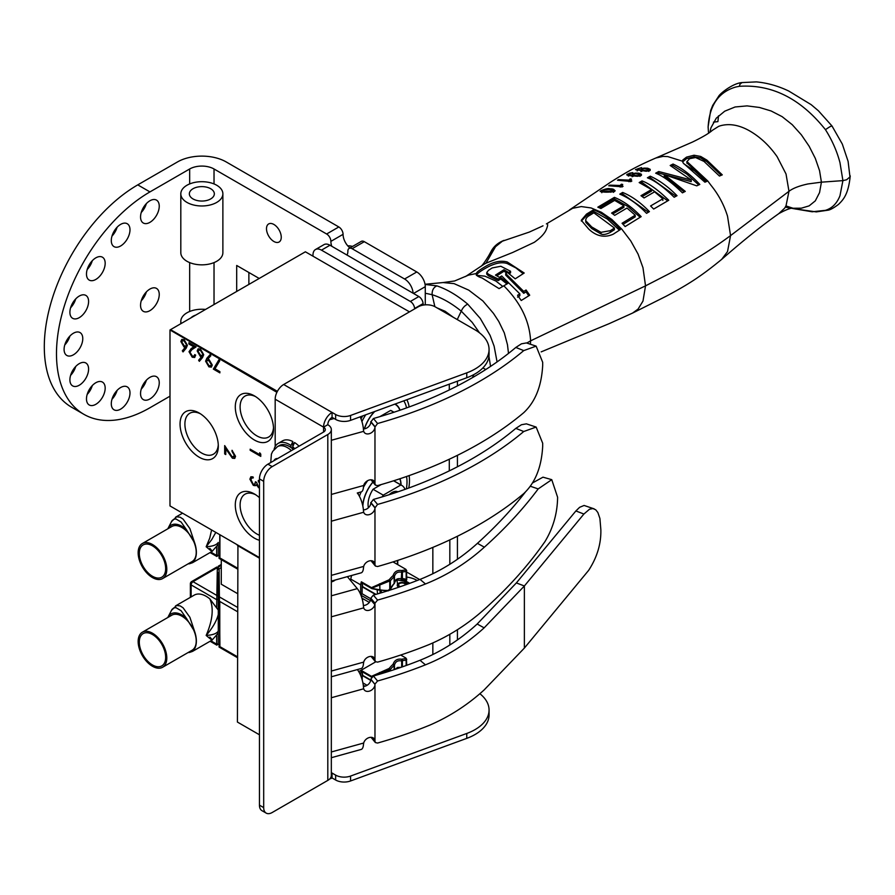 <?xml version="1.0" encoding="UTF-8"?>
<svg xmlns="http://www.w3.org/2000/svg" width="895" height="895" viewBox="0 0 895 895"><rect width="100%" height="100%" fill="white"/><g stroke="black" fill="none" stroke-linecap="round" stroke-linejoin="round"><path stroke-width="1.34" d="M273.881 224.455A10.427 6.019 60 0 1 280.694 233.651A10.427 6.019 60 0 1 279.095 242.008A10.427 6.019 60 0 1 273.881 241.482A10.427 6.019 60 0 1 267.057 232.297A10.427 6.019 60 0 1 268.657 223.94A10.427 6.019 60 0 1 273.881 224.455M346.991 255.053A12.015 6.936 60 0 0 347.875 251.182A6.008 3.468 60 0 1 349.117 248.418A6.008 3.468 60 0 1 352.127 248.709L404.585 279.005A12.015 6.936 60 0 1 413.076 293.213M413.524 293.47L425.27 286.68A12.015 6.936 -120 0 0 416.779 271.968L364.31 241.672A6.008 3.468 -120 0 0 361.3 241.381L349.117 248.418M331.765 246.27A12.015 6.936 60 0 1 330.881 241.37L343.065 234.333A12.015 6.936 -120 0 0 349.934 247.949M149.946 191.91A132.18 76.31 120 0 0 63.601 308.383A132.18 76.31 120 0 0 83.861 414.307L71.678 407.27A132.18 76.31 -60 0 1 51.418 301.346A132.18 76.31 -60 0 1 137.763 184.873L149.946 191.91L189.662 168.987A17.24 9.946 180 0 1 214.028 168.987L326.63 233.998A6.008 3.468 60 0 1 330.881 241.37M236.694 291.457L236.694 265.468L259.203 278.457M343.065 234.333A6.008 3.468 -120 0 0 338.825 226.961L226.222 161.95A34.469 19.903 0 0 0 177.467 161.95L137.763 184.873M248.877 272.505L248.877 284.42M87.173 394.426A13.212 7.63 120 0 0 92.297 385.566M105.174 388.128A13.212 7.63 -60 0 1 99.401 401.43A13.212 7.63 -60 0 1 89.22 404.965A13.212 7.63 -60 0 1 86.479 398.913A13.212 7.63 -60 0 1 92.252 385.611A13.212 7.63 -60 0 1 102.433 382.075A13.212 7.63 -60 0 1 105.174 388.128M70.604 307.768A13.212 7.63 120 0 0 75.717 298.908M88.594 301.47A13.212 7.63 -60 0 1 82.832 314.772A13.212 7.63 -60 0 1 72.64 318.307A13.212 7.63 -60 0 1 69.899 312.254A13.212 7.63 -60 0 1 75.672 298.952A13.212 7.63 -60 0 1 85.864 295.417A13.212 7.63 -60 0 1 88.594 301.47M111.987 236.09A13.212 7.63 120 0 0 117.1 227.229M129.988 229.78A13.212 7.63 -60 0 1 124.215 243.082A13.212 7.63 -60 0 1 114.023 246.628A13.212 7.63 -60 0 1 111.293 240.576A13.212 7.63 -60 0 1 117.055 227.274A13.212 7.63 -60 0 1 127.247 223.739A13.212 7.63 -60 0 1 129.988 229.78M141.253 212.473A13.212 7.63 120 0 0 146.366 203.612M159.243 206.163A13.212 7.63 -60 0 1 153.481 219.465A13.212 7.63 -60 0 1 143.29 223.012A13.212 7.63 -60 0 1 140.549 216.959A13.212 7.63 -60 0 1 146.321 203.657A13.212 7.63 -60 0 1 156.513 200.122A13.212 7.63 -60 0 1 159.243 206.163M141.253 300.776A13.212 7.63 120 0 0 146.366 291.915M159.243 294.466A13.212 7.63 -60 0 1 153.481 307.768A13.212 7.63 -60 0 1 143.29 311.315A13.212 7.63 -60 0 1 140.549 305.262A13.212 7.63 -60 0 1 146.321 291.96A13.212 7.63 -60 0 1 156.513 288.414A13.212 7.63 -60 0 1 159.243 294.466M64.776 344.922A13.212 7.63 120 0 0 69.899 336.061M82.776 338.612A13.212 7.63 -60 0 1 77.004 351.914A13.212 7.63 -60 0 1 66.823 355.46A13.212 7.63 -60 0 1 64.082 349.408A13.212 7.63 -60 0 1 69.855 336.106A13.212 7.63 -60 0 1 80.035 332.571A13.212 7.63 -60 0 1 82.776 338.612M141.253 389.079A13.212 7.63 120 0 0 146.366 380.218M159.243 382.769A13.212 7.63 -60 0 1 153.481 396.071A13.212 7.63 -60 0 1 143.29 399.606A13.212 7.63 -60 0 1 140.549 393.554A13.212 7.63 -60 0 1 146.321 380.252A13.212 7.63 -60 0 1 156.513 376.717A13.212 7.63 -60 0 1 159.243 382.769M87.173 269.552A13.212 7.63 120 0 0 92.297 260.691M105.174 263.253A13.212 7.63 -60 0 1 99.401 276.555A13.212 7.63 -60 0 1 89.22 280.09A13.212 7.63 -60 0 1 86.479 274.038A13.212 7.63 -60 0 1 92.252 260.736A13.212 7.63 -60 0 1 102.433 257.201A13.212 7.63 -60 0 1 105.174 263.253M70.604 375.352A13.212 7.63 120 0 0 75.717 366.491M88.594 369.042A13.212 7.63 -60 0 1 82.832 382.344A13.212 7.63 -60 0 1 72.64 385.89A13.212 7.63 -60 0 1 69.899 379.838A13.212 7.63 -60 0 1 75.672 366.536A13.212 7.63 -60 0 1 85.864 363.001A13.212 7.63 -60 0 1 88.594 369.042M111.987 399.248A13.212 7.63 120 0 0 117.1 390.388M129.988 392.939A13.212 7.63 -60 0 1 124.215 406.24A13.212 7.63 -60 0 1 114.023 409.787A13.212 7.63 -60 0 1 111.293 403.734A13.212 7.63 -60 0 1 117.055 390.433A13.212 7.63 -60 0 1 127.247 386.886A13.212 7.63 -60 0 1 129.988 392.939M425.27 286.68L425.27 304.848M83.861 414.307A132.18 76.31 120 0 0 149.946 407.751L169.994 396.183M473.891 374.569L472.504 377.612M453.273 317.277L445.117 311.281L436.961 307.858M497.072 361.904L494.118 346.164L490.091 335.368L480.257 318.419L467.738 304.155C464.785 305.542 462.625 307.88 461.272 311.169L472.236 322.446L479.519 332.828M488.938 356.311L490.549 366.391M457.244 319.56L461.272 311.169C451.483 303.204 441.772 297.722 432.14 294.724L426.568 293.504A58.03 33.339 -119.9 0 0 425.27 293.37M589.783 215.315C586.807 216.881 585.498 218.716 585.833 220.819L591.752 226.972L600.992 232.331L610.356 230.664L614.429 228.046L593.855 212.809L589.771 215.315M585.833 222.363L585.666 219.946L585.833 222.363L591.752 228.538L600.992 233.975C603.241 234.982 606.362 234.434 610.356 232.342L610.356 230.664M713.438 122.156L717.902 121.619L718.506 115.835M827.797 210.224L816.296 211.891L795.185 208.927L812.145 211.779L825.447 210.336C832.093 208.3 836.926 203.445 839.969 195.759L842.911 180.622L821.42 182.166L819.551 192.604L815.3 200.872L809.136 205.872L801.349 208.188L791.616 208.255M708.46 132.158L708.113 126.855L710.641 110.544L712.744 105.33L718.495 96.526C719.804 93.606 732.938 83.201 742.011 82.575L756.398 81.892C767.418 82.933 778.214 85.987 788.797 91.066L811.15 104.648L818.422 110.79L831.992 125.971L842.307 144.061L848.102 161.357L849.97 176.919L846.625 179.75L842.911 180.622L839.969 162.621C836.926 151.143 832.093 140.157 825.458 129.674C830.012 126.497 832.16 125.378 831.891 126.318M434.858 306.649L432.14 294.724C431.949 290.316 433.538 287.362 436.894 285.863L425.069 284.442M467.738 304.155C457.379 295.417 447.097 289.32 436.894 285.863M502.811 286.467L495.975 281.086L484.911 276.163L476.711 275.336M610.356 232.342L614.429 229.713L614.429 228.046M742.011 82.575L740.031 84.119L739.315 86.312C771.937 84.152 800.656 98.607 825.447 129.674M739.315 86.312L735.981 86.972C718.674 91.894 709.388 105.308 708.113 127.235M785.329 207.092L790.084 208.054M633.391 175.957L633.604 174.167L635.472 173.641L639.78 174.435L639.634 175.252L637.274 175.633L633.391 175.263L633.604 174.167M639.78 174.435L639.634 176.114M642.397 169.099L642.185 170.184L646.056 170.609L648.428 170.274L648.562 169.468L644.266 168.618L642.397 169.099L642.185 170.867M648.428 171.124L648.562 169.468M476.397 275.347C477.113 272.583 489.117 265.938 492.373 264.954C498.012 262.627 502.979 262.157 507.252 263.555L515.833 267.885L523.183 273.702M510.575 271.274A557.697 319.918 -60.3 0 1 507.991 272.93L515.229 278.826L524.202 273.02L507.252 261.978C500.842 260.266 493.738 261.676 485.929 266.207C479.519 269.91 476.33 272.371 476.386 273.613C475.603 275.045 477.505 276.51 482.081 277.998L499.074 288.615L508.002 283.323L500.764 277.461A470.267 269.775 -60.3 0 1 498.191 279.039L488.435 274.206L486.757 272.55L488.401 270.391L492.149 267.952L500.82 266.262L510.575 271.274L510.575 272.83A559.207 320.779 -60.3 0 1 509.154 273.747M506.962 283.972L500.764 279.016A474.518 272.214 -60.3 0 1 498.191 280.594L488.435 275.783L486.757 274.161L486.757 272.55M491.657 250.365L488.726 255.713L495.55 246.673L493.257 248.15L490.975 251.797M488.726 255.713C484.508 262.649 481.711 266.318 480.324 266.732L483.915 264.383A77.239 67.237 -119.1 0 1 485.974 263.197L495.55 246.673L502.397 241.18L529.325 232.073L543.008 225.82M508.505 353.402L507.465 344.72L504.299 332.873L498.772 321.473L493.458 313.362L482.864 300.933L468.745 290.137L454.067 283.625L443.092 282.551L425.035 284.263M443.114 282.551L454.615 280.974L468.566 275.112L475.86 273.624L476.274 274.239M581.358 221.065L586.516 215.684L593.609 211.332L607.336 219.04L619.396 230.194M496.826 275.794L503.941 271.274L503.941 269.731L495.483 275.089L499.444 277.36A471.855 270.67 119.7 0 0 501.703 275.962L519.838 293.873L517.567 295.272L521.226 300.507L529.706 295.216L526.047 289.991L523.754 291.434L505.709 273.546L505.709 275.101L523.754 293.314L526.047 291.859L528.766 295.809M517.567 297.151L519.838 295.753L519.838 293.873M503.941 271.274L506.771 272.874M709.903 132.281L710.921 127.851L716.268 118.196L724.726 111.193L735.108 106.975L747.068 105.89L759.385 107.445L771.132 110.98L782.107 116.63L792.243 124.685L801.349 134.809L809.125 146.221L815.3 158.37L819.551 170.654L821.42 182.166L807.928 183.956C799.213 185.836 792.892 188.286 788.976 191.295L786.023 205.783L784.691 208.121L778.751 213.67C762.137 225.372 743.118 240.598 721.706 259.349L727.534 251.562L730.555 235.598C711.905 249.425 691.141 262.28 668.285 274.15L645.53 285.852L530.612 340.838L530.399 344.161M503.851 285.852C520.621 302.667 529.538 321.003 530.601 340.838L526.875 343.009M683.869 163.796L694.665 170.979L706.166 181.663M682.628 161.917L686.521 158.683L694.061 156.782L700.696 158.001L706.871 161.671L721.191 175.308M686.89 162.845L706.658 181.45M637.274 175.633L637.274 176.281M646.056 171.258L646.056 170.609M609.159 189.438L613.053 190.232L613.153 191.172L602.245 191.116L604.505 189.684L609.159 189.438M613.053 190.232L613.153 192.022M602.245 191.787L602.178 190.523M500.764 279.016L500.764 277.461M498.191 280.594L498.191 279.039M488.435 275.783L488.435 274.206M507.252 261.978L507.252 263.555M485.974 263.197L512.734 252.457L534.225 242.355C540.2 238.115 544.115 234.087 545.984 230.283C547.897 225.887 548.143 223.716 546.733 223.772M593.609 211.332L593.609 209.766A35235.803 20637.816 -60.7 0 1 586.516 214.118L581.28 220.271L588.619 228.975C596.383 236.336 604.606 238.07 613.276 234.166L620.369 229.579C611.878 220.025 602.95 213.424 593.609 209.766M586.516 215.684L586.516 214.118M526.047 291.859L526.047 289.991M523.754 293.314L523.754 291.434M505.709 273.546A536.81 307.936 119.7 0 0 507.98 272.102L503.941 269.731M546.397 223.907L572.677 208.289L581.291 206.566L591.08 207.942L601.429 212.294L611.833 219.476L621.835 229.209L630.785 240.968L638.09 254.124L642.979 267.717L645.53 285.852L642.979 301.078L638.09 309.077L632.597 313.06L609.137 323.666L541.162 351.88M569.377 209.989L610.356 182.334C628.435 170.811 638.325 165.586 655.856 158.001L692.473 142.059C702.418 137.215 709.064 133.299 712.398 130.301L718.54 126.43A55.345 34.782 59 0 1 720.117 125.848C728.933 123.32 738.431 124.819 748.589 130.312C759.598 136.42 769.118 145.225 777.151 156.726L786.023 173.977L788.976 191.295L730.555 235.598L727.523 216.176C723.977 204.742 718.428 194.405 710.899 185.187L707.777 180.98L686.879 161.492L686.879 163.047M692.338 168.45L692.338 166.884M686.89 163.248L686.89 161.693L689.597 158.683L695.583 157.52L704.007 161.413L719.446 176.047L722.287 174.861L706.871 160.104L700.696 156.446L694.061 155.227L686.521 157.128L682.784 160.015L682.505 161.424L683.321 163.181L704.924 182.2L707.442 181.126M706.871 161.671L706.871 160.104M694.061 156.782L694.061 155.227M682.784 161.57L682.784 160.015M682.493 161.201L667.815 156.591L663.072 156.379L655.856 158.001M632.083 176.774L633.123 175.308M639.992 175.073L641.077 175.588M640.876 171.661L641.916 170.24M648.774 170.117L649.859 170.632M620.179 187.111L621.354 185.858A68.412 39.503 60 0 1 621.891 185.947M628.972 181.763L630.147 180.51A68.915 39.783 60 0 1 630.673 180.611M599.381 207.819L614.395 198.925L628.033 206.566L640.149 217.261M623.077 224.298L635.215 216.847L635.215 215.203L622.07 223.258L625.157 226.558L641.156 216.646C632.564 207.55 623.647 201.118 614.395 197.359L597.826 207.181L600.914 208.501L614.63 200.391L623.904 205.783L611.609 213.066A64.63 37.321 60 0 1 614.697 215.359L626.992 208.032L635.215 215.203M612.795 213.916L623.904 207.338L623.904 205.783M621.331 194.797L622.651 194.002L648.405 212.227M640.675 183.24L642.006 182.457L667.726 200.838M642.185 196.553L651.515 191.116L651.515 189.561L640.977 195.703L644.064 197.94L654.603 191.821L662.837 198.813L650.587 205.962L653.674 209.05L668.766 200.245C658.026 189.885 649.11 183.441 642.006 180.902L642.006 182.457M648.942 178.497L650.262 177.747L675.96 196.273M657.21 173.91A745.009 430.115 -60 0 1 658.731 173.082L691.231 181.629L691.231 180.007L658.731 171.527A696.847 402.325 120 0 0 655.677 173.194C662.938 175.957 671.854 182.502 682.438 192.85L685.279 191.396L664.235 174.57L696.746 185.847L699.8 184.448C691.242 175.185 682.326 168.372 673.04 164.031L670.187 165.485L691.231 180.007M671.765 166.235L673.04 165.586L686.722 173.988L698.693 184.952M664.235 174.57L664.235 176.114L684.205 191.944M641.413 175.33L641.413 174.268L638.873 173.171L635.17 173.115L632.385 173.966L632.083 175.096L628.861 174.637L628.726 174.01L632.821 172.634L629.666 173.16L626.657 174.827M635.17 173.675L635.17 173.115M632.385 175.655L632.385 173.966L632.083 175.8M628.861 175.431L628.726 174.01M627.395 175.23L627.395 174.111C626.343 175.14 627.865 175.7 631.959 175.778L637.43 176.293L641.01 175.633L641.413 174.268L641.01 175.633M650.195 170.386L650.195 169.334L647.667 168.204L643.964 168.103L641.167 168.886L640.876 169.994L637.643 169.502L637.509 168.886L641.614 167.6L635.45 169.636L646.224 171.258L649.804 170.665L650.195 169.334L649.804 170.665M641.167 170.576L641.167 168.886L640.876 170.688M637.643 170.274L637.509 168.886M622.719 184.482A70.582 40.756 -120 0 0 621.354 184.213L620.179 185.478L609.719 185.153L608.734 185.768L622.293 186.798L623.043 186.328L621.891 185.41L622.719 184.482M621.354 185.858L621.354 184.213M620.168 185.399L620.179 186.283M631.512 179.168A71.152 41.08 -120 0 0 630.147 178.877L628.972 180.13L618.501 179.626L617.528 180.242L631.076 181.472L631.836 181.025L630.673 180.085L631.512 179.168M630.147 180.51L630.147 178.877M628.961 180.052L628.972 180.935M614.395 198.925L614.395 197.359M622.651 194.002L622.651 192.436L619.799 194.148C628.961 197.896 637.889 204.295 646.559 213.346L649.412 211.623C640.753 202.639 631.836 196.24 622.651 192.436M642.006 180.902L639.164 182.569L651.515 189.561M662.837 200.435L662.837 198.813M650.262 177.747L650.262 176.192A664.515 383.653 120 0 0 647.409 177.803C654.513 180.387 663.441 186.876 674.17 197.247A486.679 280.985 -60 0 1 677.023 195.703C668.42 186.898 659.503 180.398 650.262 176.192M673.04 165.586L673.04 164.031M658.731 173.082L658.731 171.527M614.552 191.496L613.5 191.071M614.529 191.508C614.966 189.673 613.422 188.767 609.909 188.811C608.589 188.174 605.557 188.823 600.802 190.747C600.142 192.291 607.627 192.626 614.529 191.508L615.167 190.691M600.802 191.698L600.802 190.747L600.131 191.407M190.915 317.893A12.496 7.216 180 0 1 195.792 315.062M181.148 323.52A21.032 12.138 180 0 1 180.812 321.383A21.032 12.138 180 0 1 205.559 309.435M202.001 201.051A12.496 7.216 180 0 1 189.348 193.835A12.496 7.216 180 0 1 201.845 186.619A12.496 7.216 180 0 1 214.341 193.835A12.496 7.216 180 0 1 202.001 201.051M180.812 193.835L180.812 252.703A21.032 12.138 0 0 0 201.845 264.842A21.032 12.138 0 0 0 222.877 252.703L222.877 193.835A21.032 12.138 0 0 0 201.576 181.696A21.032 12.138 0 0 0 180.812 193.835A21.032 12.138 0 0 0 201.845 205.973A21.032 12.138 0 0 0 222.877 193.835M329.975 245.23A12.015 6.936 -120 0 0 323.968 244.637L315.465 249.537A12.015 6.936 60 0 1 321.473 250.141L329.975 245.23L418.849 296.547L410.357 301.447A6.008 3.468 60 0 1 414.598 308.495A6.008 3.468 -120 0 0 414.62 308.898M423.324 305.083A6.008 3.468 60 0 1 423.089 303.595A6.008 3.468 -120 0 0 418.849 296.547M457.423 381.18L457.423 385.857M457.423 455.32L457.423 466.787M457.423 536.239L457.423 559.252M457.423 629.711L457.423 639.914M315.465 249.537A12.015 6.936 60 0 0 312.981 255.041L312.981 256.171M410.357 301.447L321.473 250.141M199.182 413.031L199.182 413.031A27.063 15.618 -120 0 0 180.052 424.073A27.063 15.618 -120 0 0 199.182 457.211A27.063 15.618 -120 0 0 218.313 446.169A27.063 15.618 -120 0 0 199.182 413.031M200.435 413.803A23.628 13.649 -120 0 0 190.042 413.121A23.628 13.649 -120 0 0 186.104 431.961A23.628 13.649 -120 0 0 201.61 453.015A23.628 13.649 -120 0 0 213.67 454.033A23.628 13.649 -120 0 0 218.279 444.692M259.449 497.676A27.04 15.607 -120 0 0 254.415 493.984L254.415 493.984A27.04 15.607 -120 0 0 235.295 505.026A27.04 15.607 -120 0 0 254.415 538.141A27.04 15.607 -120 0 0 259.449 540.267M255.657 494.756A23.628 13.649 -120 0 0 245.252 494.062A23.628 13.649 -120 0 0 241.314 512.913A23.628 13.649 -120 0 0 256.82 533.968A23.628 13.649 -120 0 0 259.449 535.244M254.415 395.881L254.415 395.881A27.04 15.607 -120 0 0 235.295 406.912A27.04 15.607 -120 0 0 254.415 440.027A27.04 15.607 -120 0 0 273.523 428.985A27.04 15.607 -120 0 0 254.415 395.881M255.657 396.642A23.628 13.649 -120 0 0 245.252 395.959A23.628 13.649 -120 0 0 241.314 414.81A23.628 13.649 -120 0 0 256.82 435.854A23.628 13.649 -120 0 0 268.88 436.883A23.628 13.649 -120 0 0 273.49 427.53M362.665 415.929A39.056 22.543 120 0 0 361.009 418.882M409.127 406.968A39.056 22.543 120 0 0 406.833 399.729M358.626 492.619A39.056 22.543 120 0 0 358.056 494.018M408.78 488.021A39.056 22.543 120 0 0 409.116 475.603M219.879 372.868L213.357 369.098L218.928 359.756L219.756 360.752L214.968 368.774L219.879 371.615L219.879 372.868M219.879 372.477L213.357 369.098M213.692 368.908L219.062 359.913M199.35 361.334L198.623 360.237L201.42 356.915L200.323 356.4L197.18 350.952L198.086 348.849L200.491 349.117L203.702 354.7L202.516 357.575L199.35 361.334M199.619 361.021L198.623 360.237M198.958 360.047L201.42 356.915M202.751 354.107L200.435 350.337L198.712 350.158L198.131 351.433L200.525 355.259L202.136 355.472L203.087 353.905L200.435 350.337M202.304 355.36L203.087 353.905M200.782 350.146L198.903 350.068M201.767 356.713L200.659 356.199L197.515 350.762L198.265 348.77M183.039 351.914L182.311 350.829L185.108 347.495L184.012 346.98L180.868 341.532L181.774 339.429L184.18 339.697L187.391 345.28L186.205 348.155L183.039 351.914M183.307 351.601L182.311 350.829M182.647 350.627L185.108 347.495M186.44 344.687L184.124 340.928L182.401 340.738L181.819 342.013L184.213 345.839L185.824 346.052L186.775 344.486L184.124 340.928M185.981 345.94L186.775 344.486M184.471 340.726L182.591 340.648M185.444 347.294L184.348 346.779L181.204 341.342L181.942 339.35M259.449 487.943L256.104 484.922L255.198 485.728L253.307 485.37L249.895 479.161L250.846 476.822L253.016 476.878L253.016 477.975L251.551 478.087L250.98 479.798L253.218 484.217L254.65 484.318L255.467 481.745L256.552 482.371L258.286 486.511L259.449 486.5M259.449 487.719L258.286 487.607M258.621 487.417L256.44 484.721L255.198 485.728L253.307 485.37M256.44 484.721L255.534 485.526M253.654 485.168L249.895 479.161M250.231 478.959L251.025 476.733M253.352 477.785L251.551 478.087M254.806 484.206L255.78 481.924M259.449 482.271L258.655 480.704M259.449 483.02L258.319 481.51L258.319 480.414L259.449 481.544M276.891 392.312L169.994 329.964L169.994 505.932L259.449 557.585M409.462 311.874L305.385 251.797L170.531 329.651L277.383 391.339M449.29 470.859L449.29 459.224M449.29 389.94L449.29 384.168M169.994 330.591L170.531 329.651M259.449 734.784L237.421 722.064L237.936 545.167L169.994 505.932M232.018 451.404L232.018 450.308L235.553 456.338L234.691 458.43L232.398 458.218L225.764 448.854L225.764 454.548L224.679 453.922L224.679 445.598L232.308 457.076L234.456 455.656L232.018 451.404L232.353 450.532M234.837 458.329L232.398 458.218M232.734 458.027L225.764 448.854M225.764 454.157L224.679 453.922M225.014 453.72L225.014 446.169M233.942 457.088L234.803 455.465L232.353 451.214M260.769 454.123L260.769 456.394L250.164 450.274L250.164 449.167L259.684 454.66L259.684 452.781L260.769 454.123M260.769 456.002L250.164 450.274M259.684 454.66L260.02 453.206M250.499 450.073L250.499 449.368M195.681 355.125L194.64 357.485L192.224 357.217L189.024 351.724L191.172 348.569L193.823 346.835L188.89 343.982L188.89 342.729L196.094 346.891L191.977 349.587L189.975 352.171L192.268 355.986L194.002 356.199L194.73 354.577L195.681 355.125M194.808 357.373L192.224 357.217M192.559 357.015L189.024 351.724M189.36 351.534L191.508 348.379L193.823 346.835M194.159 346.633L188.89 343.982M189.225 343.792L189.225 342.93M194.159 356.087L195.032 354.756M210.09 354.655L210.851 355.707L207.908 358.984L209.016 359.533L212.272 365.037L211.365 367.107L208.893 366.838L205.604 361.177L206.823 358.291L210.09 354.655M206.555 361.804L208.938 365.607L210.739 365.809L211.321 364.545L208.848 360.685L207.17 360.45L206.555 361.804M210.896 365.697L211.656 364.354L208.848 360.685M209.184 360.495L207.349 360.372M211.533 366.995L209.229 366.637L205.951 360.987L207.17 358.089L210.168 354.756M406.52 476.509A35.565 20.54 -60 0 1 406.352 488.894M359.421 496.277A35.565 20.54 -60 0 1 361.155 491.914L357.284 492.988M363.448 487.283A35.565 20.54 -60 0 1 367.666 480.66M372.846 482.069A27.152 15.674 120 0 0 362.732 505.563M401.061 484.989A27.152 15.674 120 0 0 400.009 478.724M362.855 506.167A26.917 15.539 -60 0 1 372.935 482.181M399.819 478.78A26.917 15.539 -60 0 1 400.882 484.889M393.621 480.794L400.859 484.978A19.511 11.266 -60 0 1 401.81 485.426A19.511 11.266 -60 0 1 405.021 489.375M389.247 494.689A12.015 6.936 -60 0 1 397.917 491.836M382.199 496.87A19.511 11.266 -60 0 1 383.25 495.148L400.859 484.978M368.404 507.756A19.511 11.266 -60 0 1 373.047 489.263L383.25 495.148M373.047 489.263L381.18 484.564M403.768 400.859A35.565 20.54 -60 0 1 406.531 407.907M361.927 421.556A35.565 20.54 -60 0 1 365.719 414.799M374.423 411.611A27.152 15.674 120 0 0 364.321 428.873M400.065 410.19A27.152 15.674 120 0 0 395.433 404.249A27.152 15.674 120 0 0 395.075 404.048M364.478 428.85A26.917 15.539 -60 0 1 374.725 411.499M394.762 404.16A26.917 15.539 -60 0 1 395.321 404.45A26.917 15.539 -60 0 1 399.864 410.257M379.883 416.634L390.667 410.413A19.511 11.266 -60 0 1 391.618 410.861L393.99 412.226M390.667 410.413L393.878 412.271M432.844 642.946L432.844 654.558M358.761 671.63L375.631 661.886M237.421 593.542L221.278 584.222L221.278 559.644M237.421 545.469L259.449 558.189M364.869 659.693L363.974 661.26M449.827 644.993L449.827 634.298M449.827 564.275L449.827 539.898M432.844 547.404L432.844 573.74M209.833 637.05C213.916 641.558 212.686 641.01 206.163 635.428C212.686 620.257 213.905 608.074 209.833 598.878L216.657 607.94L217.328 567.643L193.018 581.683A2.651 1.533 120 0 0 191.138 584.927L216.657 599.661L218.279 599.27L218.279 644.31L219.913 645.105M219.085 572.039L218.279 572.498L218.279 596.495L218.279 572.498M218.279 601.362L219.085 601.82M219.778 645.183L219.778 602.369M219.085 569.097L218.279 569.567L218.279 566.199L221.278 564.465M218.279 633.034L212.104 640.093L192.548 651.381L194.696 648.573A23.941 13.817 -120 0 0 196.363 641.088A23.941 13.817 -120 0 0 194.696 631.669L186.44 618.378A21.76 12.564 -120 0 0 167.88 617.337A21.76 12.564 -120 0 0 167.801 617.505M186.44 618.378L181.114 610.737L175.935 607.66L173.764 607.94L172.019 609.383L167.88 617.337M194.696 631.669L189.874 617.27L183.095 607.817L180.152 605.893L176.561 605.49L171.348 610.468M209.833 598.878A23.941 13.817 -120 0 0 194.226 595.13L175.532 605.926M218.279 599.27L218.279 596.495A0.951 0.772 0 0 0 217.328 595.712L193.018 581.683A2.651 1.533 -120 0 0 191.687 581.549L216.858 567.016L218.279 568.414A0.951 0.772 0 0 0 217.328 567.643L216.657 568.023M218.279 631.12C216.568 633.66 212.529 635.092 206.163 635.428C212.518 628.055 216.556 621.096 218.279 614.552L218.279 631.12M218.279 609.998L216.657 607.94M216.657 635.987L216.657 644.154L217.328 644.545A0.951 0.772 180 0 0 218.279 643.774L216.657 644.154L210.862 640.809M188.095 652.544L189.449 652.466L194.696 648.573M162.599 667.267L192.033 650.273A20.249 11.691 -120 0 0 196.229 641.01A20.249 11.691 -120 0 0 187.391 620.627A20.249 11.691 -120 0 0 171.784 615.212L142.35 632.206A20.249 11.691 -120 0 0 138.154 641.469A20.249 11.691 -120 0 0 146.993 661.852A20.249 11.691 -120 0 0 162.599 667.267A20.249 11.691 -120 0 0 166.794 658.004A20.249 11.691 -120 0 0 157.956 637.632A20.249 11.691 -120 0 0 142.35 632.206M139.296 642.129A18.638 10.762 60 0 1 143.155 633.593A18.638 10.762 60 0 1 157.52 638.594A18.638 10.762 60 0 1 165.653 657.344A18.638 10.762 60 0 1 161.794 665.88A18.638 10.762 60 0 1 147.429 660.89A18.638 10.762 60 0 1 139.296 642.129M237.421 657.646L219.085 647.063L219.085 645.261L219.913 645.731L219.085 568.795L221.278 567.531M362.206 672.805L362.755 675.412L370.776 680.043M362.106 671.306A1.13 0.66 -60 0 1 361.535 671.362L371.604 677.179A1.13 0.66 -60 0 1 371.47 676.329A1.13 0.694 52.1 0 0 371.85 676.844L389.761 669.661L389.761 671.082M361.535 671.362A1.13 0.66 -60 0 1 361.356 670.489A23.46 13.548 -60 0 0 360.674 673.51L359.41 672.783M362.206 679.976L362.206 671.753M360.674 675.49L360.674 673.51M362.206 676.273A24.601 14.197 180 0 1 362.475 675.635L370.72 680.39M361.356 670.489L371.47 676.329L389.18 668.442L389.761 669.661A1.13 0.66 180 0 0 390.377 669.482L390.377 670.892M379.536 672.503A1.13 0.582 75.9 0 0 379.771 673.353L379.771 674.159M406.744 665.309L406.475 660.007A1.13 1.108 40.7 0 0 405.759 658.865L405.144 657.713L405.759 658.865A23.46 13.548 -60 0 0 401.821 659.246L401.665 660.924C397.85 660.219 395.445 661.606 394.46 665.086A1.13 0.783 3.6 0 0 393.106 664.28L394.124 665.511A22.33 12.888 -60 0 0 390.377 669.482L389.18 668.442A23.46 13.548 -60 0 1 393.106 664.28C394.415 660.264 397.324 658.586 401.821 659.246A1.13 0.805 75.3 0 1 402.414 660.734A22.33 12.888 -60 0 1 406.162 660.365L406.162 665.511M405.759 658.865A1.13 0.895 95.1 0 1 406.162 660.365A1.13 0.66 180 0 0 406.475 660.007L406.475 665.399M400.882 667.379L397.581 667.446L395.165 669.326M209.833 548.366C213.916 552.864 212.686 552.327 206.163 546.744C212.529 546.409 216.568 544.977 218.279 542.437L218.279 555.627L219.913 556.421M219.778 556.489L219.778 534.684M218.279 544.35L212.104 551.409L192.548 562.698L194.696 559.89A23.941 13.817 -120 0 0 196.363 552.394A23.941 13.817 -120 0 0 194.696 542.985L186.44 529.695A21.76 12.564 -120 0 0 167.88 528.654A21.76 12.564 -120 0 0 167.801 528.822M186.44 529.695L181.114 522.053L175.935 518.966L173.764 519.257L172.019 520.7L167.88 528.654M194.696 542.985L189.874 528.587L183.095 519.122L180.152 517.198L176.561 516.807L171.348 521.785M215.818 532.391L211.735 539.618L206.163 546.744L209.732 538.108L211.6 529.963M216.657 547.304L216.657 555.471L217.328 555.851A0.951 0.772 180 0 0 218.279 555.079L216.657 555.471L210.862 552.125M188.095 563.861L189.449 563.783L194.696 559.89M162.599 578.584L192.033 561.59A20.249 11.691 -120 0 0 196.229 552.327A20.249 11.691 -120 0 0 187.391 531.943A20.249 11.691 -120 0 0 171.784 526.517L142.35 543.511A20.249 11.691 -120 0 0 138.154 552.786A20.249 11.691 -120 0 0 146.993 573.158A20.249 11.691 -120 0 0 162.599 578.584A20.249 11.691 -120 0 0 166.794 569.321A20.249 11.691 -120 0 0 157.956 548.937A20.249 11.691 -120 0 0 142.35 543.511M139.296 553.446A18.638 10.762 60 0 1 143.155 544.91A18.638 10.762 60 0 1 157.52 549.899A18.638 10.762 60 0 1 165.653 568.661A18.638 10.762 60 0 1 161.794 577.197A18.638 10.762 60 0 1 147.429 572.196A18.638 10.762 60 0 1 139.296 553.446M237.421 568.963L219.085 558.379L219.085 556.578L219.913 557.048L219.913 534.762M348.233 576.414A28.383 16.39 120 0 0 347.976 577.398M362.24 599.202A28.383 16.39 120 0 0 363.213 598.878M363.459 599.024A30.273 17.475 -60 0 1 362.33 599.505M406.587 580.105A1.13 0.929 -171.3 0 0 406.666 579.77L404.864 580.598L406.475 579.389A1.13 0.66 180 0 1 406.162 579.747A14.622 8.447 120 0 0 402.414 578.696L402.414 572.039A22.33 12.888 -60 0 1 406.162 571.681L406.162 579.747A1.13 0.929 -51.9 0 1 404.741 580.24A13.492 7.786 120 0 0 404.216 579.882A13.492 7.786 120 0 0 402.012 579.255M362.206 584.122L362.755 586.728L375.967 594.358M371.917 588.574A1.13 0.66 -60 0 1 371.47 587.646A1.13 0.694 52.1 0 0 371.85 588.16L389.761 580.978L389.761 589.044L388.273 590.387A20.249 11.691 180 0 1 379.771 589.771L372.219 588.462M362.106 582.623A1.13 0.66 -60 0 1 361.356 581.806A23.46 13.548 -60 0 0 360.674 584.827L350.773 579.11A23.46 13.548 120 0 1 351.634 575.474M360.674 584.827L360.674 593.206A23.46 13.548 -60 0 0 361.356 595.443A1.13 0.66 -60 0 1 362.106 593.754L362.206 583.07M362.206 587.579A24.601 14.197 180 0 1 362.475 586.952L375.52 594.481M361.356 581.806L371.47 587.646L389.18 579.759L389.761 580.978A1.13 0.66 180 0 0 390.377 580.788L390.377 588.865A1.13 0.66 180 0 1 389.761 589.044L390.186 588.641L389.761 589.044M379.536 583.82A1.13 0.582 75.9 0 0 379.771 584.67L379.928 590.264L371.996 588.653A1.13 1.13 0 0 1 371.66 588.518L361.535 582.679M401.296 579.266L401.665 572.229C397.85 571.536 395.445 572.923 394.46 576.402A1.13 0.783 3.6 0 0 393.106 575.597L394.124 576.827A22.33 12.888 -60 0 0 390.377 580.788L389.18 579.759A23.46 13.548 -60 0 1 393.106 575.597C394.415 571.581 397.324 569.902 401.821 570.562A1.13 0.805 75.3 0 1 402.414 572.039A1.13 0.66 180 0 1 401.665 572.229L401.821 570.562A23.46 13.548 -60 0 1 405.759 570.182L405.144 569.03L405.759 570.182A1.13 1.108 40.7 0 1 406.475 571.323L406.744 578.741A20.249 11.691 180 0 1 406.666 579.77L406.475 571.323A1.13 0.66 180 0 1 406.162 571.681A1.13 0.895 95.1 0 0 405.759 570.182M360.674 593.206L359.846 592.725M401.407 579.322A1.13 0.861 -94.1 0 0 401.698 579.367L401.698 579.367A1.13 0.861 -94.1 0 0 402.414 578.696A1.13 0.66 -0 0 1 401.665 578.886C397.458 578.013 395.053 579.401 394.46 583.048A1.13 0.66 180 0 1 394.124 583.484A14.622 8.447 120 0 0 390.377 588.865L390.377 588.753M394.136 583.518A1.13 0.682 -176.8 0 0 394.46 583.048L394.46 576.402A1.13 0.66 180 0 1 394.124 576.827L394.158 583.786A1.13 1.13 0 0 0 394.46 583.081C396.183 579.02 398.476 577.767 401.352 579.333A1.13 1.13 0 0 0 401.698 579.367L404.216 579.882M393.856 583.786L390.589 588.921A1.13 1.13 0 0 1 390.332 589.246L388.978 590.532M350.773 580.765L350.773 579.11M388.844 589.85L388.262 590.644M377.533 593.9L377.142 589.693M398.812 587.198L397.951 586.796L397.022 580.497L398.04 580.105L404.081 581.112L408.232 583.876M398.32 586.986A4.788 2.763 180 0 1 397.235 585.229A4.788 2.763 180 0 1 398.633 583.271A4.788 2.763 180 0 1 406.61 584.457M406.744 577.085A21.189 12.239 180 0 1 417.003 580.363A21.189 12.239 180 0 1 417.227 580.497L417.003 580.363M381.773 592.647A21.189 12.239 180 0 1 380.968 590.454M380.822 592.938A21.95 12.675 180 0 1 380.095 590.297M400.389 586.65A3.401 1.969 180 0 1 398.611 584.927A3.401 1.969 180 0 1 401.989 582.958A3.401 1.969 180 0 1 405.424 584.882M405.916 584.715A3.916 2.26 -0 0 0 405.592 583.999A3.916 2.26 -0 0 0 402.012 582.667A3.916 2.26 -0 0 0 398.443 583.999A3.916 2.26 -0 0 0 399.897 586.818M397.302 585.699A4.788 2.763 180 0 1 397.648 585.028L398.443 583.999M361.144 491.926A14.421 5.09 74.5 0 0 363.493 486.746L363.694 485.482A6.343 4.676 -39.7 0 1 368.382 480.324A6.343 4.676 -39.7 0 1 374.132 481.152A6.343 4.676 -39.7 0 1 374.971 483.613L375.352 485.101L377.567 485.605A378.551 218.559 180 0 0 523.743 412.673C537.805 399.45 541.766 381.292 542.683 365.507L542.683 362.285L536.139 346.141L523.743 350.594A378.551 218.559 180 0 1 377.567 423.514L374.971 426.949A6.343 4.676 140.3 0 1 370.798 433.09A6.343 4.676 140.3 0 1 364.366 432.587A6.343 4.676 140.3 0 1 363.694 431.323L363.493 430.07A14.421 5.09 74.5 0 0 360.159 416.846M536.139 346.141L526.405 342.93L521.449 343.814L515.811 347.461A368.941 212.999 180 0 1 373.416 418.513L370.821 421.948L374.971 426.949L374.971 483.613L371.861 479.865M375.352 485.09L371 479.787M363.415 428.94A6.343 4.676 140.3 0 0 370.821 421.948M331.329 581.09L361.144 572.845A14.421 5.09 74.5 0 0 363.493 567.665L363.694 566.412A6.343 4.676 -39.7 0 1 368.382 561.243A6.343 4.676 -39.7 0 1 374.132 562.071A6.343 4.676 -39.7 0 1 374.971 564.544L375.352 566.02L377.567 566.524A378.551 218.559 180 0 0 523.743 493.592C537.805 480.369 541.766 462.212 542.683 446.426L542.683 443.215L536.139 427.06L523.743 431.513A378.551 218.559 180 0 1 377.567 504.433L374.971 507.868A6.343 4.676 140.3 0 1 370.798 514.01A6.343 4.676 140.3 0 1 364.366 513.506A6.343 4.676 140.3 0 1 363.694 512.242L363.493 511A14.421 5.09 74.5 0 0 357.295 493.011M536.139 427.072L526.405 423.85L521.449 424.733L515.811 428.381A368.941 212.999 180 0 1 373.416 499.432L370.821 502.867L374.971 507.868L374.971 564.544L371.861 560.796M375.352 566.009L371 560.706M363.415 509.87A6.343 4.676 140.3 0 0 370.821 502.867M370.821 599.74L374.971 604.74L370.642 599.784L370.821 598.162L373.349 595.108A370.317 213.793 0 0 0 420.046 579.389C441.011 571.01 460.142 558.995 477.438 543.321C495.517 526.987 511.448 509.971 525.231 492.25M347.361 576.66L357.295 588.63A14.421 5.09 -105.5 0 1 363.493 606.609L363.694 607.862A6.343 4.676 140.3 0 0 364.366 609.126A6.343 4.676 140.3 0 0 370.116 609.954A6.343 4.676 140.3 0 0 374.804 604.785M363.415 605.479A6.343 4.676 140.3 0 0 370.642 599.784M331.329 676.788L361.144 668.531A14.421 5.09 -105.5 0 0 363.493 663.352L363.694 662.099A6.343 4.676 -39.7 0 1 368.382 656.93A6.343 4.676 -39.7 0 1 374.132 657.758A6.343 4.676 -39.7 0 1 374.804 659.022L375.352 661.629L377.567 662.132A379.928 219.353 0 0 0 428.951 644.624C449.256 636.021 467.738 624.218 484.419 609.215C508.338 587.769 528.52 565.226 544.965 541.587C553.177 528.028 557.384 513.249 557.607 497.262L551.756 479.664L538.186 488.916C523.016 509.199 505.071 528.621 484.363 547.169C466.731 563.033 447.108 575.295 425.483 583.965A379.928 219.353 180 0 1 377.567 600.086L374.971 603.174L370.821 598.162M373.014 656.863L374.804 659.022M331.329 581.918A9.375 5.415 0 0 0 335.256 580.005M371.033 656.393L375.352 661.629M551.756 479.664L542.985 477.169L532.38 483.02M374.971 658.977L374.971 603.174M357.329 669.583A14.421 5.09 -105.5 0 1 363.493 687.528L363.694 688.781A6.343 4.676 140.3 0 0 364.366 690.045A6.343 4.676 140.3 0 0 370.798 690.548A6.343 4.676 140.3 0 0 374.971 684.406L370.821 679.081L373.416 676.005A363.169 209.676 0 0 0 419.99 660.275C440.922 651.851 459.985 639.768 477.18 624.016L516.37 582.925L524.369 585.99L484.15 627.842C466.631 643.785 447.064 656.125 425.449 664.84L419.99 660.275M363.415 686.398A6.343 4.676 140.3 0 0 370.821 679.394L370.821 679.081M331.329 757.707L361.144 749.451A14.421 5.09 -105.5 0 0 363.493 744.271L363.694 743.018A6.343 4.676 -39.7 0 1 368.382 737.849A6.343 4.676 -39.7 0 1 374.132 738.677A6.343 4.676 -39.7 0 1 374.971 741.149L375.352 742.548L377.567 743.051A372.779 215.225 0 0 0 429.813 725.118C449.726 716.492 467.839 704.768 484.15 689.922L524.369 648.081L524.369 585.99L583.898 514.032L575.888 510.955L516.37 582.925M374.971 684.093L377.567 681.005A372.779 215.225 0 0 0 425.449 664.84M375.352 742.548L371.045 737.323M524.369 648.081L588.608 570.406C597.099 557.372 601.183 543.824 600.858 529.75L599.907 518.44L597.86 512.499L595.734 509.792L592.915 508.55L589.492 509.244L583.898 514.032M594.157 508.852L584.099 505.462L579.624 507.308L575.888 510.955M275.179 446.549L275.179 399.215A12.015 6.936 -60 0 1 283.67 384.503L418.2 306.828A12.015 6.936 180 0 1 435.194 306.828L474.976 329.808A48.061 27.745 0 0 1 489.062 349.43L489.062 354.331A48.061 27.745 180 0 1 466.765 377.757L350.572 420.359L350.572 415.448A12.015 6.936 180 0 1 335.636 414.497L335.636 419.408A12.015 6.936 0 0 0 350.572 420.359M335.636 419.408L332.056 417.339A6.008 3.468 120 0 0 327.805 424.7A12.015 6.936 180 0 1 331.329 429.6A12.015 6.936 180 0 1 327.805 434.511L272.192 466.619L267.941 464.169A12.015 6.936 120 0 0 259.449 478.881L259.449 805.153A12.015 6.936 120 0 0 261.933 810.657L266.184 813.107A12.015 6.936 -60 0 1 263.689 807.603L259.449 805.153M350.572 780.966L350.572 776.066A12.015 6.936 180 0 1 335.636 775.115L335.636 780.015A12.015 6.936 0 0 0 350.572 780.966L466.765 738.364A48.061 27.745 0 0 0 489.062 714.937L489.062 710.037A48.061 27.745 0 0 0 479.854 693.703M335.636 780.015L332.056 777.945L332.056 773.045L335.636 775.115M350.572 415.448L466.765 372.857A48.061 27.745 0 0 0 489.062 349.43M331.329 429.6L331.329 775.495A12.015 6.936 180 0 1 327.805 780.395L272.192 812.515A12.015 6.936 -60 0 1 266.184 813.107M259.449 478.881L263.689 481.331L263.689 807.603M263.689 481.331A12.015 6.936 -60 0 1 272.192 466.619M327.805 424.7L323.554 427.15A6.008 3.468 180 0 1 325.321 429.6A6.008 3.468 180 0 1 323.554 432.05L267.941 464.169M331.329 773.392A6.008 3.468 120 0 0 332.056 773.045L331.329 772.62M332.056 777.945A12.015 6.936 -60 0 1 329.774 778.907M323.554 432.05L323.554 427.15A12.015 6.936 -60 0 1 332.056 412.438L335.636 414.497M283.67 384.503L332.056 412.438L332.056 417.339M350.572 776.066L466.765 733.464A48.061 27.745 0 0 0 489.062 710.037M347.808 245.89A22.33 12.888 60 0 1 352.485 246.472M274.06 449.48A22.33 12.888 60 0 1 278.222 443.372A22.33 12.888 60 0 1 290.998 445.509L292.81 441.537L292.81 446.571M278.222 443.372L282.496 440.899A22.33 12.888 60 0 1 292.81 441.537M299.053 446.202A22.33 12.888 60 0 0 294.522 442.522L292.71 446.806L292.71 448.865M290.998 447.522L290.998 445.509M292.71 446.806A22.33 12.888 60 0 1 294.768 448.675M291.412 450.61A19.869 11.467 -120 0 0 280.381 445.744A19.869 11.467 -120 0 0 277.472 446.65L279.453 445.497A19.869 11.467 60 0 1 282.361 444.602A19.869 11.467 60 0 1 293.392 449.469M352.127 248.709L364.31 241.672M214.028 168.987L214.028 183.945M214.028 262.593L214.028 304.535M338.825 226.961L326.63 233.998M416.779 271.968L404.585 279.005M189.662 311.482L189.662 262.593M189.662 183.945L189.662 168.987M485.784 369.523L482.875 367.957M825.458 210.336L827.864 210.213C830.012 210.012 833.558 208.076 838.481 204.418C843.325 199.674 848.382 194.495 850.239 175.89M591.752 228.538L591.752 226.972M600.992 233.975L600.992 232.331M476.386 273.601L476.386 274.832M700.696 158.001L700.696 156.446M686.521 158.683L686.521 157.128M606.128 191.977L606.128 191.306M610.793 192.246L610.793 191.608M638.873 173.966L638.873 173.171M647.667 168.998L647.667 168.204M423.089 303.595L414.598 308.495M419.643 579.546L406.744 572.095M221.278 565.36L218.279 567.094M191.138 596.909L191.138 584.927A2.651 1.533 180 0 1 190.366 583.842A2.651 2.651 0 0 1 191.687 581.549M237.421 611.643L219.085 601.048M219.085 646.168L237.421 656.751M237.421 607.313L219.085 596.73M370.765 680.066L362.777 675.456M362.9 682.885L367.073 685.301M363.281 685.234L364.947 686.197M402.414 666.842L402.414 660.734A1.13 0.66 180 0 1 401.665 660.924L401.665 667.111M394.46 669.561L394.46 665.086A1.13 0.66 180 0 1 394.124 665.511L394.124 669.673M219.085 557.484L237.421 568.068M397.458 564.465L397.458 560.483M375.934 594.369L362.777 586.773M380.151 590.073L388.229 590.868M362.106 593.754L370.821 598.777M361.356 595.443L370.362 600.635M370.821 421.59L374.971 426.602M374.971 483.971L371.526 479.821M523.743 350.594L515.811 347.461M373.416 418.513L377.567 423.514M329.517 419.777L334.081 418.513M331.329 440.284L363.694 431.323M363.694 485.482L331.329 494.443M370.821 502.509L374.971 507.521M374.971 564.89L371.526 560.74M523.743 431.513L515.811 428.381M373.416 499.432L377.567 504.433M331.329 521.203L363.694 512.242M363.694 566.412L331.329 575.362M363.694 607.862L331.329 616.823M331.329 671.049L363.694 662.099M357.295 588.63L331.329 595.813M371.593 656.438L374.971 660.51M530.299 486.231L538.186 488.916M477.438 543.321L484.363 547.169M425.483 583.965L420.046 579.389M373.349 595.108L377.567 600.086M370.821 679.394L374.971 684.406L374.971 741.149L371.861 737.402M363.694 688.781L331.329 697.742M331.329 751.979L363.694 743.018M484.15 627.842L477.18 624.016M377.567 681.005L373.416 676.005M371.593 737.357L374.971 741.429M466.765 372.857L466.765 377.757M327.805 780.395L327.805 434.511M323.554 427.15L275.179 399.215M466.765 733.464L466.765 738.364M273.937 460.701A10.181 5.873 60 0 1 276.958 458.531A10.181 5.873 60 0 1 277.707 458.531M785.955 205.917L793.596 208.434M796.248 209.139L791.493 208.278M504.008 240.375C498.47 242.556 494.364 245.879 491.668 250.365M778.762 213.659C789.323 207.774 792.243 208.244 791.896 208.233M633.123 174.749L633.123 176.416M639.992 174.805L639.992 176.404M641.916 169.67L641.916 171.325M648.774 169.837L648.774 171.437M601.809 192.716L601.809 190.892M613.5 192.369L613.5 190.747M465.478 276.577L480.313 266.732M721.694 259.36C701.221 276.163 688.635 284.241 666.395 296.122L632.597 313.06M628.391 176.125L628.391 174.346M637.173 170.979L637.173 169.211M621.891 187.033L621.891 185.41M630.673 181.696L630.673 180.085M180.812 323.71L180.812 321.383M397.503 491.981L396.485 491.4M401.81 485.426L393.733 480.76M190.366 597.357L190.366 583.842M218.279 643.774L216.858 645.161L210.09 641.256M192.548 651.381L189.449 652.466M219.085 583.294L218.279 585.274M406.744 659.402L405.838 657.993L400.703 655.028M399.785 667.759L397.335 667.972L395.377 669.247M182.546 513.193L175.532 517.232M218.279 555.079L216.858 556.477L210.09 552.573M192.548 562.698L189.449 563.783M397.738 564.633L397.738 560.382M406.744 570.719L405.838 569.309L393.017 561.903M369.311 602.402L361.938 598.151M405.368 580.833A1.13 1.13 0 0 0 406.654 579.882L406.744 578.741M402.918 579.423L409.709 583.339M380.062 590.286L380.062 593.161M405.592 583.999L406.095 584.648M277.472 446.65L272.684 451.382L271.409 454.123L270.726 462.558M352.966 246.192L352.048 246.338"/></g></svg>

